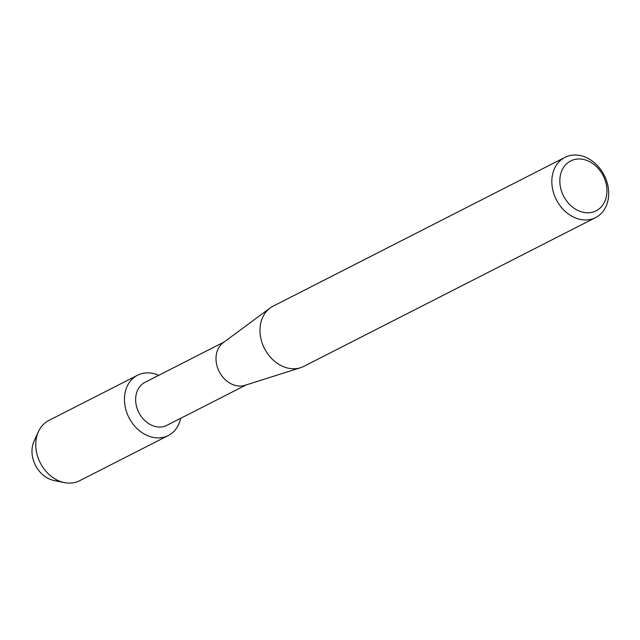 <?xml version="1.0" encoding="UTF-8"?>
<svg xmlns="http://www.w3.org/2000/svg" width="640" height="640" viewBox="0 0 640 640"><rect width="100%" height="100%" fill="white"/><g stroke="black" fill="none" stroke-linecap="round" stroke-linejoin="round"><path stroke-width="0.96" d="M58.904 480.896A26.064 20.736 -117 0 1 35.256 464.912A26.064 20.736 -117 0 1 36.584 437.12M246.144 384.936L166.912 425.336A24.136 19.2 -117 0 1 138.68 412.216A24.136 19.2 -117 0 1 144.984 382.336L224.216 341.936M180.696 418.304A33.832 26.912 -117 0 1 157.608 437.896A33.832 26.912 -117 0 1 128.712 417.128A33.832 26.912 -117 0 1 129.608 382.128A33.832 26.912 -117 0 1 158.768 375.304A33.832 26.912 -117 0 0 137.56 375.232A33.832 26.912 -117 0 0 128.712 417.128A33.832 26.912 -117 0 0 168.296 435.52A33.832 26.912 -117 0 0 180.696 418.304M595.616 217.584L303.768 366.384A33.784 26.88 -117 0 1 300.496 367.728L244.928 385.32A24.136 19.2 -117 0 1 219.04 371.24A24.136 19.2 -117 0 1 223.2 342.688L270.064 308.048A33.784 26.88 -117 0 1 273.08 306.184L564.92 157.384A33.784 26.88 -117 0 1 604.448 175.752A33.784 26.88 -117 0 1 595.616 217.584A33.784 26.88 -117 0 1 556.088 199.216A33.784 26.88 -117 0 1 564.92 157.384M300.496 367.728A33.784 26.88 -117 0 1 264.24 348.024A33.784 26.88 -117 0 1 270.064 308.048M603.432 176.168A27.992 22.272 -117 0 1 595.792 210.984A27.992 22.272 -117 0 1 563.36 195.616A27.992 22.272 -117 0 1 570.992 160.792A27.992 22.272 -117 0 1 603.432 176.168M168.296 435.52L79.6 480.744A33.832 26.912 -117 0 1 64.424 482.616L54.064 480.52A26.064 20.736 -117 0 1 35.256 464.912A26.064 20.736 -117 0 1 34.04 441.248L38.432 431.632A33.832 26.912 -117 0 1 48.856 420.456L137.56 375.232M64.424 482.616A33.832 26.912 -117 0 1 40.008 462.352A33.832 26.912 -117 0 1 38.432 431.632"/></g></svg>
